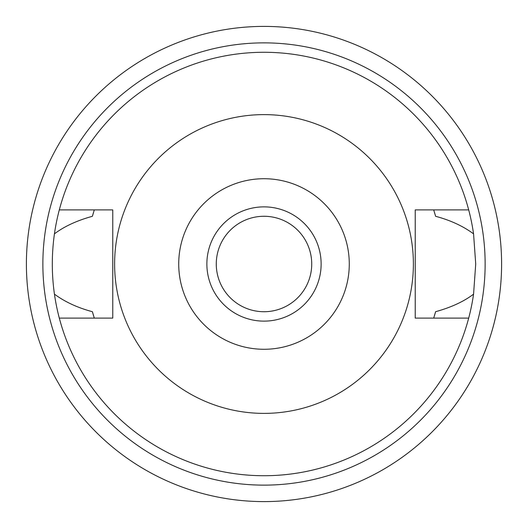 <?xml version="1.0" encoding="UTF-8"?>
<svg xmlns="http://www.w3.org/2000/svg" width="528" height="528" viewBox="0 0 528 528"><rect width="100%" height="100%" fill="white"/><g stroke="black" fill="none" stroke-linecap="round" stroke-linejoin="round"><path stroke-width="0.79" d="M264 349.279A85.279 85.279 0 0 1 178.721 264A85.279 85.279 0 0 1 264 178.721A85.279 85.279 0 0 1 349.279 264A85.279 85.279 0 0 1 264 349.279M264 321.13A57.13 57.13 0 0 0 321.13 264A57.13 57.13 0 0 0 264 206.87A57.13 57.13 0 0 0 206.87 264A57.13 57.13 0 0 0 264 321.13M264 413.384A149.384 149.384 0 0 1 114.616 264A149.384 149.384 0 0 1 264 114.616A149.384 149.384 0 0 1 413.384 264A149.384 149.384 0 0 1 264 413.384M468.692 209.893L415.232 209.893L415.232 318.107L468.692 318.107A211.721 211.721 0 0 1 59.308 318.107L112.768 318.107L112.768 209.893L59.308 209.893A211.721 211.721 0 0 1 473.563 233.851C463.063 226.103 450.41 220.249 435.607 216.295L433.699 209.893A178.114 178.114 0 0 1 433.957 210.705M93.509 212.441A178.114 178.114 0 0 0 92.393 216.295C76.936 220.559 64.284 226.406 54.437 233.851C51.599 254.054 51.599 274.151 54.437 294.149C64.931 301.891 77.583 307.745 92.393 311.705L94.301 318.107A178.114 178.114 0 0 1 94.043 317.295M92.393 311.705A178.114 178.114 0 0 0 93.509 315.559M434.491 315.559A178.114 178.114 0 0 0 435.607 311.705L433.699 318.107A178.114 178.114 0 0 0 433.957 317.295M435.607 216.295A178.114 178.114 0 0 0 434.491 212.441M92.393 216.295L94.301 209.893A178.114 178.114 0 0 0 94.043 210.705M59.308 318.107A211.721 211.721 0 0 1 54.437 294.149M435.607 311.705C451.209 307.375 463.861 301.521 473.563 294.149A211.721 211.721 0 0 1 468.692 318.107M473.563 294.149L475.721 264L473.563 233.851M54.437 233.851A211.721 211.721 0 0 1 59.308 209.893M264 485.133A221.133 221.133 0 0 0 485.133 264A221.133 221.133 0 0 0 264 42.867A221.133 221.133 0 0 0 42.867 264A221.133 221.133 0 0 0 264 485.133M264 501.6A237.6 237.6 0 0 1 26.4 264A237.6 237.6 0 0 1 264 26.4A237.6 237.6 0 0 1 501.6 264A237.6 237.6 0 0 1 264 501.6M264 311.725A47.725 47.725 0 0 0 311.725 264A47.725 47.725 0 0 0 264 216.275A47.725 47.725 0 0 0 216.275 264A47.725 47.725 0 0 0 264 311.725"/></g></svg>
